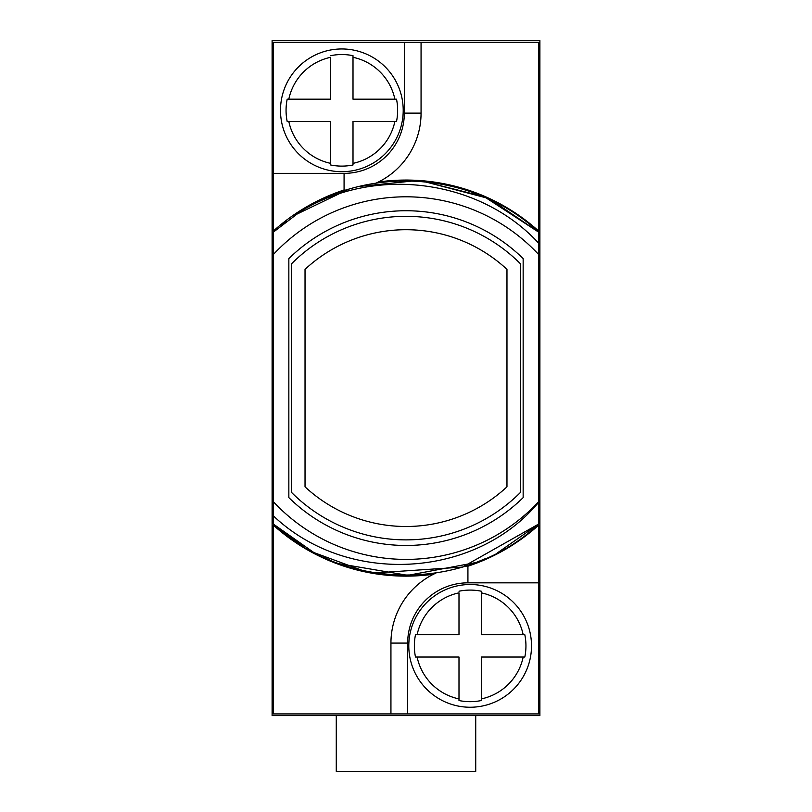 <?xml version="1.0" encoding="UTF-8"?>
<svg xmlns="http://www.w3.org/2000/svg" width="812" height="812" viewBox="0 0 812 812"><rect width="100%" height="100%" fill="white"/><g stroke="black" fill="none" stroke-linecap="round" stroke-linejoin="round"><path stroke-width="1.22" d="M272.111 40.6L272.111 715.616L539.889 715.616L539.889 40.6L272.111 40.6M404.325 42.265L404.325 113.122A60.25 60.25 0 0 1 344.075 173.362L344.075 190.099L346.419 190.069A76.988 76.988 0 0 1 344.075 190.099L343.74 190.099A198.037 198.037 0 0 0 273.228 231.156L273.228 42.265L421.063 42.265L421.063 113.122A76.988 76.988 0 0 1 378.493 181.979L376.078 183.136M538.772 502.151C475.822 578.347 347.688 586.64 273.228 515.721L273.228 501.562A181.309 181.309 0 0 0 538.772 501.562L538.772 232.232C475.761 172.976 372.921 163.983 300.582 211.394C376.321 164.917 480.582 179.949 538.772 243.306M538.772 254.643A181.309 181.309 0 0 0 273.228 254.643L273.228 232.232L300.582 211.394M273.228 254.643L273.228 501.562M273.228 515.721L273.228 523.973L273.228 515.721M433.506 574.226A198.037 198.037 0 0 1 273.228 525.049L273.228 713.931L390.937 713.931L390.937 643.084A76.988 76.988 0 0 1 433.506 574.226L435.922 573.069M378.493 181.979A198.037 198.037 0 0 1 538.772 231.156L538.772 42.265L421.063 42.265M390.937 713.931L538.772 713.931L538.772 525.049A198.037 198.037 0 0 1 468.27 566.096L465.58 566.137A76.988 76.988 0 0 1 467.925 566.106L468.27 566.106M538.772 523.973L538.772 501.562L538.772 523.973L538.772 501.562L538.772 523.973L538.772 501.562L538.772 523.973L538.772 501.562L538.772 523.973L538.772 501.562L538.772 523.973L538.772 501.562L538.772 523.973L462.515 567.081L375.114 572.917L462.515 567.081L538.772 523.973L462.515 567.081L375.114 572.917L462.515 567.081L538.772 523.973L462.515 567.081L375.114 572.917L462.515 567.081L538.772 523.973C467.276 592.019 344.724 592.019 273.228 523.973L303.262 546.486L273.228 523.973L303.262 546.486L273.228 523.973L303.262 546.486L273.228 523.973L313.645 552.393L273.228 523.973C344.724 592.019 467.276 592.019 538.772 523.973C467.276 592.019 344.724 592.019 273.228 523.973C344.724 592.019 467.276 592.019 538.772 523.973C467.276 592.019 344.724 592.019 273.228 523.973C344.724 592.019 467.276 592.019 538.772 523.973C467.276 592.019 344.724 592.019 273.228 523.973C344.724 592.019 467.276 592.019 538.772 523.973C467.276 592.019 344.724 592.019 273.228 523.973C344.724 592.019 467.276 592.019 538.772 523.973C467.276 592.019 344.724 592.019 273.228 523.973C344.724 592.019 467.276 592.019 538.772 523.973C467.276 592.019 344.724 592.019 273.228 523.973C344.724 592.019 467.276 592.019 538.772 523.973C467.276 592.019 344.724 592.019 273.228 523.973C344.724 592.019 467.276 592.019 538.772 523.973L497.38 552.911L538.772 523.973M362.751 570.552L314.122 552.647L362.751 570.552M475.944 562.533L407.807 575.343L339.446 563.782L407.807 575.343L475.944 562.533L485.921 558.433L475.944 562.533M330.646 560.392L324.506 557.722L330.646 560.392M523.151 258.581A167.363 167.363 0 0 0 288.849 258.581L288.849 497.624A167.363 167.363 0 0 0 523.151 497.624L523.151 258.581M281.165 225.391L286.697 221.026M295.01 215.048L347.739 189.653M359.462 186.425L413.085 180.985M424.879 181.756L485.921 197.773L538.772 232.232L492.894 201.021L538.772 232.232M281.226 225.33L286.788 220.955L281.226 225.33M424.808 181.756L482.369 196.24L424.808 181.756M346.419 190.069A76.988 76.988 0 0 1 344.075 190.099L343.73 190.099M287.184 99.176L330.687 99.176L330.687 57.297A54.191 54.191 0 0 0 288.818 99.176L287.184 99.176A55.784 55.784 0 0 0 287.184 121.485L288.818 121.485L287.184 121.485M353.007 55.673L353.007 57.297L353.007 55.673A55.784 55.784 0 0 0 330.687 55.673M341.842 171.697A61.367 61.367 0 0 1 280.485 110.33A61.367 61.367 0 0 1 341.842 48.964A61.367 61.367 0 0 1 403.209 110.33A61.367 61.367 0 0 1 341.842 171.697A61.367 61.367 0 0 0 403.209 110.33A61.367 61.367 0 0 0 341.842 48.964A61.367 61.367 0 0 0 280.485 110.33A61.367 61.367 0 0 0 341.842 171.697M330.687 164.988L330.687 163.364L330.687 164.988A55.784 55.784 0 0 0 353.007 164.988L353.007 163.364L353.007 164.988M394.876 99.176L396.51 99.176L394.876 99.176A54.191 54.191 0 0 0 353.007 57.297L353.007 99.176L394.876 99.176M396.51 121.485L394.876 121.485L396.51 121.485A55.784 55.784 0 0 0 396.51 99.176M330.687 163.364L330.687 121.485L288.818 121.485A54.191 54.191 0 0 0 330.687 163.364M394.876 121.485L353.007 121.485L353.007 163.364A54.191 54.191 0 0 0 394.876 121.485M291.64 492.529A161.781 161.781 0 0 0 520.36 492.529L520.36 263.677A161.781 161.781 0 0 0 291.64 263.677L291.64 492.529M305.028 269.361A148.393 148.393 0 0 1 506.972 269.361L506.972 486.845A148.393 148.393 0 0 1 305.028 486.845L305.028 269.361M415.49 634.72L458.993 634.72L458.993 592.851A54.191 54.191 0 0 0 417.124 634.72L415.49 634.72A55.784 55.784 0 0 0 415.49 657.04L417.124 657.04L415.49 657.04M481.313 591.217L481.313 592.851L481.313 591.217A55.784 55.784 0 0 0 458.993 591.217M470.158 707.242A61.367 61.367 0 0 1 408.791 645.885A61.367 61.367 0 0 1 470.158 584.518A61.367 61.367 0 0 1 531.515 645.885A61.367 61.367 0 0 1 470.158 707.242A61.367 61.367 0 0 0 531.515 645.885A61.367 61.367 0 0 0 470.158 584.518A61.367 61.367 0 0 0 408.791 645.885A61.367 61.367 0 0 0 470.158 707.242M458.993 700.543L458.993 698.909L458.993 700.543A55.784 55.784 0 0 0 481.313 700.543L481.313 698.909L481.313 700.543M523.182 634.72L524.816 634.72L523.182 634.72A54.191 54.191 0 0 0 481.313 592.851L481.313 634.72L523.182 634.72M524.816 657.04L523.182 657.04L524.816 657.04A55.784 55.784 0 0 0 524.816 634.72M458.993 698.909L458.993 657.04L417.124 657.04A54.191 54.191 0 0 0 458.993 698.909M523.182 657.04L481.313 657.04L481.313 698.909A54.191 54.191 0 0 0 523.182 657.04M475.73 715.616L475.73 771.4L336.269 771.4L336.269 715.616M344.075 173.362L273.228 173.362M404.325 113.122L421.063 113.122M407.675 713.931L407.675 643.084A60.25 60.25 0 0 1 467.925 582.833L538.772 582.833M467.925 582.833L467.925 566.106A76.988 76.988 0 0 0 465.58 566.137M407.675 643.084L390.937 643.084"/></g></svg>
